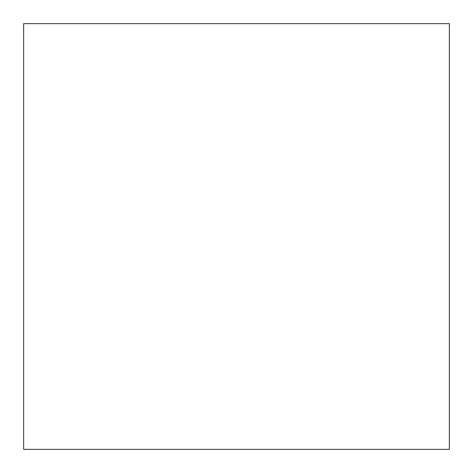 <?xml version="1.0" encoding="UTF-8"?>
<svg xmlns="http://www.w3.org/2000/svg" width="473" height="473" viewBox="0 0 473 473"><rect width="100%" height="100%" fill="white"/><g stroke="black" fill="none" stroke-linecap="round" stroke-linejoin="round"><path stroke-width="0.35" stroke-dasharray="2.37 1.77" d="M449.35 449.35L449.35 23.65L23.65 23.65L23.65 449.35L449.35 449.35"/><path stroke-width="0.71" d="M449.35 449.35L449.35 23.65L23.65 23.65L23.65 449.35L449.35 449.35"/></g></svg>
